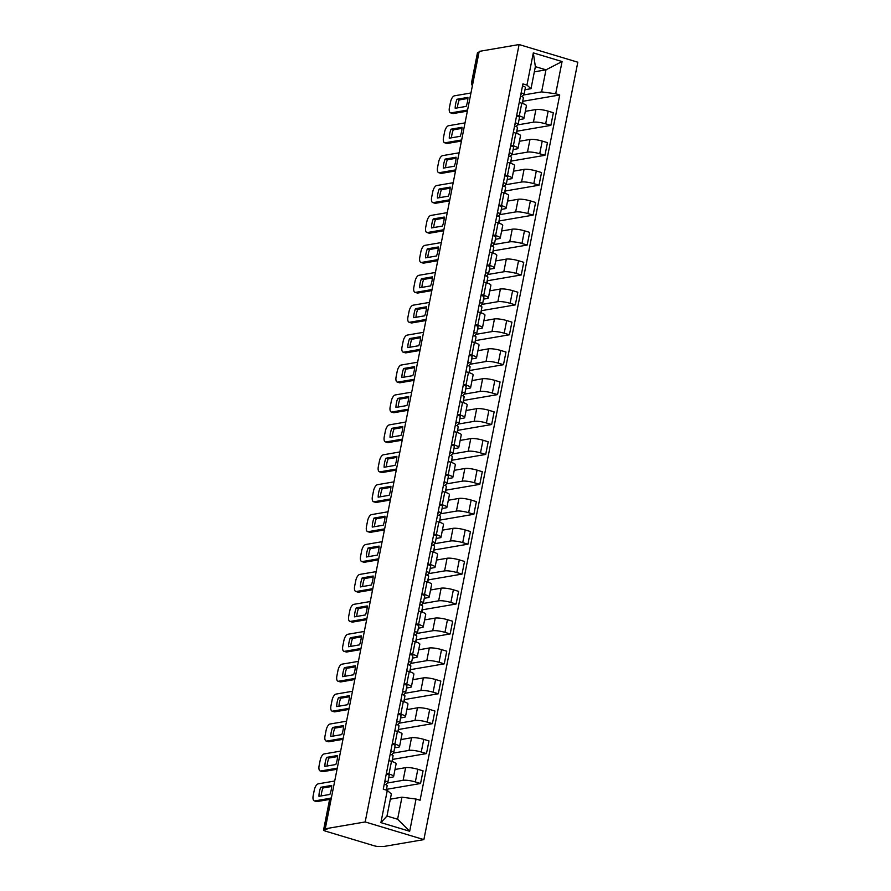 <?xml version="1.0" encoding="UTF-8"?>
<svg xmlns="http://www.w3.org/2000/svg" width="891" height="891" viewBox="0 0 891 891"><rect width="100%" height="100%" fill="white"/><g stroke="black" fill="none" stroke-linecap="round" stroke-linejoin="round"><path stroke-width="1.34" d="M325.26 828.786L326.975 829.298L324.034 829.799A3.987 0.768 -168.8 0 0 323.556 830.056A3.987 0.768 -168.8 0 0 325.571 831.158L374.008 845.737A3.987 0.768 -168.8 0 0 379.332 846.439L383.976 846.45L423.882 839.612L577.813 62.214L519.108 44.55L365.176 821.947L325.26 828.786L479.191 51.388L519.108 44.55M473.132 81.95L472.085 82.128A3.987 0.768 11.2 0 0 471.595 82.384L477.487 52.669A3.987 0.768 11.2 0 1 477.966 52.413L472.085 82.128A3.987 3.486 80.3 0 0 472.52 85.091M479.024 52.235L477.966 52.413M423.882 839.612L365.176 821.947M387.251 783.033L403.111 780.316A9.166 1.771 11.2 0 1 415.34 781.93L420.552 783.501L423.058 770.849L417.846 769.278A9.166 1.771 -168.8 0 0 405.617 767.652L395.014 769.468M393.61 776.529L396.116 763.877A9.166 1.771 -168.8 0 0 391.483 761.348L388.977 774.001A9.166 1.771 11.2 0 1 393.61 776.529A9.166 1.771 11.2 0 1 392.497 777.119L388.743 777.765M388.977 774.001L386.427 773.232M386.716 790.228L386.739 787.889M386.906 789.27L420.552 783.501M391.483 761.348L388.933 760.58M393.176 753.118L409.036 750.4A9.166 1.771 11.2 0 1 421.254 752.015L426.477 753.586L428.983 740.933L423.76 739.363A9.166 1.771 -168.8 0 0 411.542 737.737L400.928 739.563M392.352 743.328L394.902 744.085A9.166 1.771 11.2 0 1 399.536 746.613A9.166 1.771 11.2 0 1 398.422 747.204L394.668 747.85M392.374 761.627L392.664 757.985M392.831 759.355L426.477 753.586M399.536 746.613L402.041 733.961A9.166 1.771 -168.8 0 0 397.408 731.433L394.858 730.665M399.101 723.202L414.961 720.485A9.166 1.771 11.2 0 1 427.179 722.1L432.402 723.67L434.908 711.018L429.685 709.448A9.166 1.771 -168.8 0 0 417.467 707.822L406.853 709.648M398.277 713.413L400.816 714.17A9.166 1.771 11.2 0 1 405.461 716.698A9.166 1.771 11.2 0 1 404.347 717.288L400.594 717.934M398.299 731.711L398.589 728.07M398.756 729.439L432.402 723.67M405.461 716.698L407.967 704.046A9.166 1.771 -168.8 0 0 403.322 701.518L400.783 700.749M405.026 693.287L420.875 690.57A9.166 1.771 11.2 0 1 433.104 692.196L438.327 693.766L440.833 681.103L435.61 679.532A9.166 1.771 -168.8 0 0 423.381 677.906L412.778 679.733M404.191 683.497L406.741 684.255A9.166 1.771 11.2 0 1 411.386 686.783A9.166 1.771 11.2 0 1 410.272 687.373L406.519 688.019M404.224 701.807L404.503 698.154M404.67 699.535L438.327 693.766M411.386 686.783L413.892 674.131A9.166 1.771 -168.8 0 0 409.247 671.602L406.708 670.834M410.951 663.372L426.8 660.654A9.166 1.771 11.2 0 1 439.029 662.28L444.253 663.851L446.759 651.187L441.535 649.617A9.166 1.771 -168.8 0 0 429.306 648.002L418.703 649.817M410.116 653.582L412.667 654.35A9.166 1.771 11.2 0 1 417.311 656.867A9.166 1.771 11.2 0 1 416.186 657.458L412.433 658.104M410.15 671.892L410.428 668.239M410.595 669.62L444.253 663.851M417.311 656.867L419.817 644.215A9.166 1.771 -168.8 0 0 415.173 641.687L412.622 640.919M416.877 633.456L432.725 630.739A9.166 1.771 11.2 0 1 444.954 632.365L450.167 633.935L452.673 621.272L447.46 619.702A9.166 1.771 -168.8 0 0 435.231 618.087L424.628 619.902M416.041 623.667L418.592 624.435A9.166 1.771 11.2 0 1 423.225 626.952A9.166 1.771 11.2 0 1 422.111 627.542L418.358 628.188M416.075 641.977L416.353 638.324M416.52 639.705L450.167 633.935M423.225 626.952L425.731 614.3A9.166 1.771 -168.8 0 0 421.098 611.772L418.547 611.003M422.791 603.541L438.65 600.824A9.166 1.771 11.2 0 1 450.868 602.45L456.092 604.02L458.598 591.357L453.374 589.786A9.166 1.771 -168.8 0 0 441.156 588.171L430.553 589.987M421.966 593.751L424.517 594.52A9.166 1.771 11.2 0 1 429.15 597.037A9.166 1.771 11.2 0 1 428.036 597.627L424.283 598.273M421.989 612.061L422.278 608.408M422.445 609.789L456.092 604.02M429.15 597.037L431.656 584.385A9.166 1.771 -168.8 0 0 427.023 581.856L424.472 581.099M428.716 573.626L444.576 570.908A9.166 1.771 11.2 0 1 456.793 572.534L462.017 574.105L464.523 561.453L459.299 559.871A9.166 1.771 -168.8 0 0 447.082 558.256L436.467 560.071M427.892 563.836L430.442 564.604A9.166 1.771 11.2 0 1 435.075 567.133A9.166 1.771 11.2 0 1 433.962 567.712L430.208 568.358M427.914 582.146L428.203 578.493M428.371 579.874L462.017 574.105M435.075 567.133L437.581 554.469A9.166 1.771 -168.8 0 0 432.948 551.941L430.398 551.184M434.641 543.71L450.501 540.993A9.166 1.771 11.2 0 1 462.719 542.619L467.942 544.189L470.448 531.537L465.225 529.967A9.166 1.771 -168.8 0 0 453.007 528.341L442.393 530.156M433.817 533.921L436.356 534.689A9.166 1.771 11.2 0 1 441 537.217A9.166 1.771 11.2 0 1 439.887 537.808L436.133 538.442M433.839 552.231L434.129 548.578M434.285 549.959L467.942 544.189M441 537.217L443.506 524.554A9.166 1.771 -168.8 0 0 438.862 522.026L436.323 521.268M440.566 513.795L456.415 511.078A9.166 1.771 11.2 0 1 468.644 512.704L473.867 514.274L476.373 501.622L471.15 500.051A9.166 1.771 -168.8 0 0 458.921 498.425L448.318 500.241M439.731 504.005L442.281 504.774A9.166 1.771 11.2 0 1 446.926 507.302A9.166 1.771 11.2 0 1 445.801 507.892L442.059 508.527M439.764 522.315L440.043 518.662M440.21 520.043L473.867 514.274M446.926 507.302L449.432 494.639A9.166 1.771 -168.8 0 0 444.787 492.122L442.237 491.353M446.491 483.88L462.34 481.162A9.166 1.771 11.2 0 1 474.569 482.788L479.792 484.359L482.298 471.707L477.075 470.136A9.166 1.771 -168.8 0 0 464.846 468.51L454.243 470.325M445.656 474.09L448.206 474.858A9.166 1.771 11.2 0 1 452.84 477.387A9.166 1.771 11.2 0 1 451.726 477.977L447.973 478.612M445.689 492.4L445.968 488.747M446.135 490.128L479.792 484.359M452.84 477.387L455.346 464.723A9.166 1.771 -168.8 0 0 450.712 462.206L448.162 461.438M452.416 453.965L468.265 451.247A9.166 1.771 11.2 0 1 480.494 452.873L485.706 454.443L488.212 441.791L483 440.221A9.166 1.771 -168.8 0 0 470.771 438.595L460.168 440.41M451.581 444.175L454.132 444.943A9.166 1.771 11.2 0 1 458.765 447.471A9.166 1.771 11.2 0 1 457.651 448.062L453.898 448.696M451.614 462.485L451.893 458.832M452.06 460.213L485.706 454.443M458.765 447.471L461.271 434.819A9.166 1.771 -168.8 0 0 456.637 432.291L454.087 431.522M458.33 424.06L474.19 421.332A9.166 1.771 11.2 0 1 486.408 422.958L491.632 424.528L494.137 411.876L488.914 410.305A9.166 1.771 -168.8 0 0 476.696 408.679L466.093 410.495M457.506 414.259L460.057 415.028A9.166 1.771 11.2 0 1 464.69 417.556A9.166 1.771 11.2 0 1 463.576 418.146L459.823 418.792M457.529 432.569L457.818 428.916M457.985 430.297L491.632 424.528M464.69 417.556L467.196 404.904A9.166 1.771 -168.8 0 0 462.563 402.376L460.012 401.607M464.256 394.145L480.115 391.427A9.166 1.771 11.2 0 1 492.333 393.042L497.557 394.613L500.063 381.961L494.839 380.39A9.166 1.771 -168.8 0 0 482.621 378.764L472.007 380.58M463.431 384.344L465.971 385.112A9.166 1.771 11.2 0 1 470.615 387.641A9.166 1.771 11.2 0 1 469.501 388.231L465.748 388.877M463.454 402.654L463.743 399.001M463.91 400.382L497.557 394.613M470.615 387.641L473.121 374.988A9.166 1.771 -168.8 0 0 468.477 372.46L465.937 371.692M470.181 364.23L486.029 361.512A9.166 1.771 11.2 0 1 498.258 363.127L503.482 364.697L505.988 352.045L500.764 350.475A9.166 1.771 -168.8 0 0 488.535 348.849L477.932 350.675M469.357 354.429L471.896 355.197A9.166 1.771 11.2 0 1 476.54 357.725A9.166 1.771 11.2 0 1 475.426 358.316L471.673 358.962M469.379 372.739L469.668 369.086M469.824 370.467L503.482 364.697M476.54 357.725L479.046 345.073A9.166 1.771 -168.8 0 0 474.402 342.545L471.862 341.776M476.106 334.314L491.955 331.597A9.166 1.771 11.2 0 1 504.183 333.212L509.407 334.782L511.913 322.13L506.689 320.56A9.166 1.771 -168.8 0 0 494.46 318.933L483.858 320.76M475.271 324.524L477.821 325.282A9.166 1.771 11.2 0 1 482.465 327.81A9.166 1.771 11.2 0 1 481.34 328.4L477.598 329.046M475.304 342.823L475.582 339.181M475.749 340.551L509.407 334.782M482.465 327.81L484.971 315.158A9.166 1.771 -168.8 0 0 480.327 312.63L477.776 311.861M482.031 304.399L497.88 301.681A9.166 1.771 11.2 0 1 510.109 303.308L515.321 304.878L517.827 292.215L512.615 290.644A9.166 1.771 -168.8 0 0 500.386 289.018L489.783 290.845M481.196 294.609L483.746 295.366A9.166 1.771 11.2 0 1 488.379 297.895A9.166 1.771 11.2 0 1 487.266 298.485L483.512 299.131M481.229 312.919L481.508 309.266M481.675 310.647L515.321 304.878M488.379 297.895L490.885 285.243A9.166 1.771 -168.8 0 0 486.252 282.714L483.702 281.946M487.956 274.484L503.805 271.766A9.166 1.771 11.2 0 1 516.034 273.392L521.246 274.963L523.752 262.299L518.54 260.729A9.166 1.771 -168.8 0 0 506.311 259.114L495.708 260.929M487.121 264.694L489.671 265.462A9.166 1.771 11.2 0 1 494.305 267.979A9.166 1.771 11.2 0 1 493.191 268.57L489.437 269.216M487.154 283.004L487.433 279.351M487.6 280.732L521.246 274.963M494.305 267.979L496.81 255.327A9.166 1.771 -168.8 0 0 492.177 252.799L489.627 252.03M493.87 244.568L509.73 241.851A9.166 1.771 11.2 0 1 521.948 243.477L527.171 245.047L529.677 232.384L524.454 230.814A9.166 1.771 -168.8 0 0 512.236 229.199L501.633 231.014M493.046 234.779L495.596 235.547A9.166 1.771 11.2 0 1 500.23 238.064A9.166 1.771 11.2 0 1 499.116 238.654L495.363 239.3M493.068 253.089L493.358 249.435M493.525 250.816L527.171 245.047M500.23 238.064L502.736 225.412A9.166 1.771 -168.8 0 0 498.102 222.884L495.552 222.115M499.795 214.653L515.655 211.935A9.166 1.771 11.2 0 1 527.873 213.562L533.096 215.132L535.602 202.469L530.379 200.898A9.166 1.771 -168.8 0 0 518.161 199.283L507.547 201.099M498.971 204.863L501.51 205.632A9.166 1.771 11.2 0 1 506.155 208.149A9.166 1.771 11.2 0 1 505.041 208.739L501.288 209.385M498.993 223.173L499.283 219.52M499.45 220.901L533.096 215.132M506.155 208.149L508.661 195.497A9.166 1.771 -168.8 0 0 504.016 192.968L501.477 192.211M505.72 184.738L521.569 182.02A9.166 1.771 11.2 0 1 533.798 183.646L539.022 185.217L541.528 172.553L536.304 170.983A9.166 1.771 -168.8 0 0 524.075 169.368L513.472 171.183M504.896 174.948L507.436 175.716A9.166 1.771 11.2 0 1 512.08 178.245A9.166 1.771 11.2 0 1 510.966 178.824L507.213 179.47M504.919 193.258L505.208 189.605M505.364 190.986L539.022 185.217M512.08 178.245L514.586 165.581A9.166 1.771 -168.8 0 0 509.942 163.053L507.402 162.296M511.646 154.822L527.494 152.105A9.166 1.771 11.2 0 1 539.723 153.731L544.947 155.301L547.453 142.649L542.229 141.079A9.166 1.771 -168.8 0 0 530 139.453L519.397 141.268M510.81 145.033L513.361 145.801A9.166 1.771 11.2 0 1 518.005 148.329A9.166 1.771 11.2 0 1 516.88 148.908L513.127 149.554M510.844 163.343L511.122 159.689M511.289 161.071L544.947 155.301M518.005 148.329L520.511 135.666A9.166 1.771 -168.8 0 0 515.867 133.138L513.316 132.38M517.571 124.907L533.419 122.19A9.166 1.771 11.2 0 1 545.648 123.816L550.861 125.386L553.367 112.734L548.154 111.163A9.166 1.771 -168.8 0 0 535.925 109.537L525.322 111.353M516.735 115.117L519.286 115.886A9.166 1.771 11.2 0 1 523.919 118.414A9.166 1.771 11.2 0 1 522.805 119.004L519.052 119.639M516.769 133.427L517.047 129.774M517.214 131.155L550.861 125.386M523.919 118.414L526.425 105.751A9.166 1.771 -168.8 0 0 521.792 103.233L519.241 102.465M401.964 797.178L416.052 799.049L409.671 831.27L380.914 822.616L387.295 790.395L391.349 793.992L386.984 816.045L397.598 819.23L401.964 797.178L390.325 799.171M534.344 71.837L545.983 69.832L535.368 66.647L531.003 88.699L526.937 85.102L522.917 83.899L383.264 789.192L387.295 790.395M526.937 85.102L533.319 52.892L562.076 61.546L555.694 93.755L541.617 91.884L545.983 69.832L562.076 61.546M416.052 799.049L420.073 800.263L559.726 94.969L555.694 93.755M523.496 94.992L541.617 91.884M531.003 88.699L524.977 89.724M523.14 101.24L559.726 94.969M522.683 103.512L522.972 99.859M409.671 831.27L397.598 819.23M380.914 822.616L386.984 816.045M535.368 66.647L533.319 52.892M384.567 782.654L385.28 781.897L384.789 781.496M385.68 784.637L387.763 782.51A4.978 0.958 -168.8 0 0 387.83 782.398A4.978 0.958 -168.8 0 0 384.912 780.917M389.133 775.615A4.978 0.958 -168.8 0 0 389.189 775.504A4.978 0.958 -168.8 0 0 386.271 774.012M331.664 786.475L322.965 787.967A12.452 5.502 106.7 0 0 321.205 795.93M329.748 799.405L317.107 801.566A5.981 2.64 106.7 0 1 316.528 801.544L314.3 800.875A5.981 2.64 -73.3 0 0 314.879 800.898L317.107 801.566M387.117 785.773A4.978 0.958 -168.8 0 0 387.184 785.662A4.978 0.958 -168.8 0 0 384.266 784.18M320.738 787.299A12.452 5.502 106.7 0 0 318.956 796.309L329.904 794.438A12.452 5.502 106.7 0 0 331.697 785.417L320.738 787.299L322.965 787.967M334.715 781.017L318.265 783.835A5.981 2.64 -73.3 0 0 314.289 790.072L313.186 795.63A5.981 2.64 -73.3 0 0 314.3 800.875M330.628 798.202L314.879 800.898M390.481 752.739L391.205 751.982L390.715 751.581M391.595 754.722L393.688 752.594A4.978 0.958 -168.8 0 0 393.744 752.494A4.978 0.958 -168.8 0 0 390.826 751.002M395.058 745.7A4.978 0.958 -168.8 0 0 395.114 745.589A4.978 0.958 -168.8 0 0 392.196 744.096M337.589 756.559L328.89 758.052A12.452 5.502 106.7 0 0 327.131 766.015M337.043 769.256L323.032 771.651A5.981 2.64 106.7 0 1 322.453 771.628L320.225 770.96A5.981 2.64 -73.3 0 0 320.805 770.982L323.032 771.651M393.042 755.858A4.978 0.958 -168.8 0 0 393.098 755.746A4.978 0.958 -168.8 0 0 390.18 754.265M326.663 757.383A12.452 5.502 106.7 0 0 324.881 766.394L335.829 764.523A12.452 5.502 106.7 0 0 337.611 755.512L326.663 757.383L328.89 758.052M340.64 751.102L324.19 753.92A5.981 2.64 -73.3 0 0 320.214 760.157L319.112 765.714A5.981 2.64 -73.3 0 0 320.225 770.96M337.266 768.165L320.805 770.982M396.406 722.824L397.13 722.066L396.64 721.665M397.52 724.806L399.614 722.69A4.978 0.958 -168.8 0 0 399.669 722.579A4.978 0.958 -168.8 0 0 396.751 721.086M400.972 715.785A4.978 0.958 -168.8 0 0 401.039 715.673A4.978 0.958 -168.8 0 0 398.121 714.181M343.514 726.644L334.804 728.136A12.452 5.502 106.7 0 0 333.056 736.1M342.968 739.341L328.957 741.746A5.981 2.64 106.7 0 1 328.378 741.713L326.151 741.045A5.981 2.64 -73.3 0 0 326.73 741.067L328.957 741.746M398.968 725.942A4.978 0.958 -168.8 0 0 399.023 725.831A4.978 0.958 -168.8 0 0 396.105 724.35M332.588 727.468A12.452 5.502 106.7 0 0 330.795 736.478L341.754 734.607A12.452 5.502 106.7 0 0 343.536 725.597L332.588 727.468L334.804 728.136M346.566 721.187L330.115 724.004A5.981 2.64 -73.3 0 0 326.128 730.241L325.037 735.81A5.981 2.64 -73.3 0 0 326.151 741.045M343.191 738.249L326.73 741.067M402.331 692.92L403.055 692.151L402.565 691.761M403.445 694.891L405.528 692.775A4.978 0.958 -168.8 0 0 405.594 692.663A4.978 0.958 -168.8 0 0 402.676 691.171M406.897 685.87A4.978 0.958 -168.8 0 0 406.964 685.758A4.978 0.958 -168.8 0 0 404.046 684.266M349.439 696.729L340.73 698.221A12.452 5.502 106.7 0 0 338.97 706.184M348.893 709.425L334.882 711.831A5.981 2.64 106.7 0 1 334.292 711.798L332.076 711.129A5.981 2.64 -73.3 0 0 332.655 711.152L334.882 711.831M404.893 696.027A4.978 0.958 -168.8 0 0 404.948 695.916A4.978 0.958 -168.8 0 0 402.03 694.434M338.502 697.553A12.452 5.502 106.7 0 0 336.72 706.574L347.679 704.692A12.452 5.502 106.7 0 0 349.461 695.682L338.502 697.553L340.73 698.221M352.491 691.271L336.03 694.089A5.981 2.64 -73.3 0 0 332.053 700.326L330.951 705.895A5.981 2.64 -73.3 0 0 332.076 711.129M349.105 708.334L332.655 711.152M408.256 663.004L408.98 662.247L408.479 661.846M409.37 664.976L411.453 662.859A4.978 0.958 -168.8 0 0 411.519 662.748A4.978 0.958 -168.8 0 0 408.601 661.256M412.823 655.954A4.978 0.958 -168.8 0 0 412.889 655.843A4.978 0.958 -168.8 0 0 409.971 654.35M355.364 666.824L346.655 668.317A12.452 5.502 106.7 0 0 344.895 676.269M354.818 679.51L340.808 681.916A5.981 2.64 106.7 0 1 340.217 681.882L337.99 681.214A5.981 2.64 -73.3 0 0 338.58 681.247L340.808 681.916M410.807 666.112A4.978 0.958 -168.8 0 0 410.874 666A4.978 0.958 -168.8 0 0 407.955 664.519M344.427 667.637A12.452 5.502 106.7 0 0 342.645 676.659L353.604 674.777A12.452 5.502 106.7 0 0 355.386 665.766L344.427 667.637L346.655 668.317M358.416 661.356L341.955 664.174A5.981 2.64 -73.3 0 0 337.979 670.411L336.876 675.979A5.981 2.64 -73.3 0 0 337.99 681.214M355.03 678.419L338.58 681.247M414.181 633.089L414.905 632.332L414.404 631.931M415.295 635.06L417.378 632.944A4.978 0.958 -168.8 0 0 417.445 632.833A4.978 0.958 -168.8 0 0 414.527 631.34M418.748 626.039A4.978 0.958 -168.8 0 0 418.803 625.928A4.978 0.958 -168.8 0 0 415.885 624.435M361.278 636.909L352.58 638.402A12.452 5.502 106.7 0 0 350.82 646.354M360.744 649.595L346.722 652A5.981 2.64 106.7 0 1 346.142 651.967L343.915 651.299A5.981 2.64 -73.3 0 0 344.505 651.332L346.722 652M416.732 636.196A4.978 0.958 -168.8 0 0 416.799 636.085A4.978 0.958 -168.8 0 0 413.881 634.604M350.352 637.722A12.452 5.502 106.7 0 0 348.57 646.743L359.53 644.861A12.452 5.502 106.7 0 0 361.312 635.851L350.352 637.722L352.58 638.402M364.341 631.441L347.88 634.258A5.981 2.64 -73.3 0 0 343.904 640.495L342.801 646.064A5.981 2.64 -73.3 0 0 343.915 651.299M360.955 648.503L344.505 651.332M420.095 603.174L420.819 602.416L420.329 602.015M421.22 605.145L423.303 603.029A4.978 0.958 -168.8 0 0 423.37 602.917A4.978 0.958 -168.8 0 0 420.441 601.425M424.673 596.124A4.978 0.958 -168.8 0 0 424.729 596.012A4.978 0.958 -168.8 0 0 421.811 594.52M367.203 606.994L358.505 608.486A12.452 5.502 106.7 0 0 356.745 616.438M366.669 619.679L352.647 622.085A5.981 2.64 106.7 0 1 352.068 622.052L349.84 621.383A5.981 2.64 -73.3 0 0 350.419 621.417L352.647 622.085M422.657 606.292A4.978 0.958 -168.8 0 0 422.724 606.181A4.978 0.958 -168.8 0 0 419.806 604.688M356.277 607.818A12.452 5.502 106.7 0 0 354.495 616.828L365.444 614.946A12.452 5.502 106.7 0 0 367.237 605.936L356.277 607.818L358.505 608.486M370.255 601.525L353.805 604.343A5.981 2.64 -73.3 0 0 349.829 610.591L348.726 616.149A5.981 2.64 -73.3 0 0 349.84 621.383M366.88 618.588L350.419 621.417M426.021 573.258L426.744 572.501L426.254 572.1M427.134 575.23L429.228 573.113A4.978 0.958 -168.8 0 0 429.284 573.002A4.978 0.958 -168.8 0 0 426.366 571.51M430.598 566.208A4.978 0.958 -168.8 0 0 430.654 566.097A4.978 0.958 -168.8 0 0 427.736 564.616M373.129 577.078L364.43 578.571A12.452 5.502 106.7 0 0 362.67 586.523M372.583 589.764L358.572 592.17A5.981 2.64 106.7 0 1 357.993 592.136L355.765 591.468A5.981 2.64 -73.3 0 0 356.344 591.501L358.572 592.17M428.582 576.377A4.978 0.958 -168.8 0 0 428.638 576.265A4.978 0.958 -168.8 0 0 425.72 574.773M362.203 577.903A12.452 5.502 106.7 0 0 360.421 586.913L371.369 585.031A12.452 5.502 106.7 0 0 373.151 576.02L362.203 577.903L364.43 578.571M376.18 571.61L359.73 574.428A5.981 2.64 -73.3 0 0 355.754 580.676L354.651 586.233A5.981 2.64 -73.3 0 0 355.765 591.468M372.806 588.673L356.344 591.501M431.946 543.343L432.67 542.586L432.18 542.185M433.059 545.314L435.153 543.198A4.978 0.958 -168.8 0 0 435.209 543.087A4.978 0.958 -168.8 0 0 432.291 541.594M436.512 536.293A4.978 0.958 -168.8 0 0 436.579 536.182A4.978 0.958 -168.8 0 0 433.661 534.7M379.054 547.163L370.344 548.656A12.452 5.502 106.7 0 0 368.596 556.608M378.508 559.849L364.497 562.254A5.981 2.64 106.7 0 1 363.918 562.221L361.69 561.553A5.981 2.64 -73.3 0 0 362.269 561.586L364.497 562.254M434.507 546.461A4.978 0.958 -168.8 0 0 434.563 546.35A4.978 0.958 -168.8 0 0 431.645 544.858M368.128 547.987A12.452 5.502 106.7 0 0 366.335 556.998L377.294 555.115A12.452 5.502 106.7 0 0 379.076 546.105L368.128 547.987L370.344 548.656M382.105 541.695L365.644 544.512A5.981 2.64 -73.3 0 0 361.668 550.761L360.577 556.318A5.981 2.64 -73.3 0 0 361.69 561.553M378.731 558.768L362.269 561.586M437.871 513.428L438.595 512.67L438.105 512.269M438.985 515.399L441.067 513.283A4.978 0.958 -168.8 0 0 441.134 513.171A4.978 0.958 -168.8 0 0 438.216 511.69M442.437 506.378A4.978 0.958 -168.8 0 0 442.504 506.266A4.978 0.958 -168.8 0 0 439.586 504.785M384.979 517.248L376.269 518.74A12.452 5.502 106.7 0 0 374.51 526.692M384.433 529.933L370.422 532.339A5.981 2.64 106.7 0 1 369.832 532.306L367.615 531.637A5.981 2.64 -73.3 0 0 368.195 531.671L370.422 532.339M440.432 516.546A4.978 0.958 -168.8 0 0 440.488 516.435A4.978 0.958 -168.8 0 0 437.57 514.942M374.042 518.072A12.452 5.502 106.7 0 0 372.26 527.082L383.219 525.2A12.452 5.502 106.7 0 0 385.001 516.19L374.042 518.072L376.269 518.74M388.03 511.779L371.569 514.608A5.981 2.64 -73.3 0 0 367.593 520.845L366.491 526.403A5.981 2.64 -73.3 0 0 367.615 531.637M384.645 528.853L368.195 531.671M443.796 483.512L444.52 482.755L444.019 482.354M444.91 485.484L446.992 483.368A4.978 0.958 -168.8 0 0 447.059 483.256A4.978 0.958 -168.8 0 0 444.141 481.775M448.362 476.462A4.978 0.958 -168.8 0 0 448.429 476.351A4.978 0.958 -168.8 0 0 445.511 474.87M390.893 487.332L382.194 488.825A12.452 5.502 106.7 0 0 380.435 496.777M390.358 500.018L376.347 502.424A5.981 2.64 106.7 0 1 375.757 502.39L373.529 501.722A5.981 2.64 -73.3 0 0 374.12 501.756L376.347 502.424M446.346 486.631A4.978 0.958 -168.8 0 0 446.413 486.519A4.978 0.958 -168.8 0 0 443.495 485.027M379.967 488.157A12.452 5.502 106.7 0 0 378.185 497.167L389.144 495.285A12.452 5.502 106.7 0 0 390.926 486.274L379.967 488.157L382.194 488.825M393.956 481.864L377.494 484.693A5.981 2.64 -73.3 0 0 373.518 490.93L372.416 496.487A5.981 2.64 -73.3 0 0 373.529 501.722M390.57 498.938L374.12 501.756M449.721 453.597L450.445 452.84L449.944 452.439M450.835 455.579L452.918 453.452A4.978 0.958 -168.8 0 0 452.984 453.341A4.978 0.958 -168.8 0 0 450.066 451.86M454.287 446.547A4.978 0.958 -168.8 0 0 454.343 446.436A4.978 0.958 -168.8 0 0 451.425 444.954M396.818 457.417L388.12 458.91A12.452 5.502 106.7 0 0 386.36 466.862M396.283 470.103L382.261 472.508A5.981 2.64 106.7 0 1 381.682 472.486L379.455 471.807A5.981 2.64 -73.3 0 0 380.045 471.84L382.261 472.508M452.272 456.715A4.978 0.958 -168.8 0 0 452.338 456.604A4.978 0.958 -168.8 0 0 449.42 455.112M385.892 458.241A12.452 5.502 106.7 0 0 384.11 467.252L395.069 465.38A12.452 5.502 106.7 0 0 396.851 456.359L385.892 458.241L388.12 458.91M399.881 451.949L383.42 454.778A5.981 2.64 -73.3 0 0 379.443 461.015L378.341 466.572A5.981 2.64 -73.3 0 0 379.455 471.807M396.495 469.022L380.045 471.84M455.635 423.682L456.359 422.924L455.869 422.523M456.76 425.664L458.843 423.537A4.978 0.958 -168.8 0 0 458.91 423.425A4.978 0.958 -168.8 0 0 455.98 421.944M460.213 416.632A4.978 0.958 -168.8 0 0 460.268 416.52A4.978 0.958 -168.8 0 0 457.35 415.039M402.743 427.502L394.045 428.994A12.452 5.502 106.7 0 0 392.285 436.958M402.209 440.199L388.186 442.593A5.981 2.64 106.7 0 1 387.607 442.571L385.38 441.891A5.981 2.64 -73.3 0 0 385.959 441.925L388.186 442.593M458.197 426.8A4.978 0.958 -168.8 0 0 458.264 426.689A4.978 0.958 -168.8 0 0 455.334 425.196M391.817 428.326A12.452 5.502 106.7 0 0 390.035 437.336L400.983 435.465A12.452 5.502 106.7 0 0 402.777 426.444L391.817 428.326L394.045 428.994M405.795 422.033L389.345 424.862A5.981 2.64 -73.3 0 0 385.369 431.099L384.266 436.657A5.981 2.64 -73.3 0 0 385.38 441.891M402.42 439.107L385.959 441.925M461.56 393.766L462.284 393.009L461.794 392.608M462.674 395.749L464.768 393.622A4.978 0.958 -168.8 0 0 464.824 393.51A4.978 0.958 -168.8 0 0 461.906 392.029M466.127 386.727A4.978 0.958 -168.8 0 0 466.193 386.616A4.978 0.958 -168.8 0 0 463.275 385.124M408.668 397.586L399.97 399.079A12.452 5.502 106.7 0 0 398.21 407.042M408.123 410.283L394.112 412.678A5.981 2.64 106.7 0 1 393.532 412.656L391.305 411.987A5.981 2.64 -73.3 0 0 391.884 412.01L394.112 412.678M464.122 396.885A4.978 0.958 -168.8 0 0 464.178 396.773A4.978 0.958 -168.8 0 0 461.26 395.292M397.742 398.411A12.452 5.502 106.7 0 0 395.96 407.421L406.909 405.55A12.452 5.502 106.7 0 0 408.691 396.528L397.742 398.411L399.97 399.079M411.72 392.129L395.27 394.947A5.981 2.64 -73.3 0 0 391.294 401.184L390.191 406.741A5.981 2.64 -73.3 0 0 391.305 411.987M408.345 409.192L391.884 412.01M467.485 363.851L468.209 363.094L467.719 362.693M468.599 365.833L470.693 363.706A4.978 0.958 -168.8 0 0 470.749 363.595A4.978 0.958 -168.8 0 0 467.831 362.114M472.052 356.812A4.978 0.958 -168.8 0 0 472.119 356.701A4.978 0.958 -168.8 0 0 469.201 355.208M414.593 367.671L405.884 369.164A12.452 5.502 106.7 0 0 404.135 377.127M414.048 380.368L400.037 382.762A5.981 2.64 106.7 0 1 399.446 382.74L397.23 382.072A5.981 2.64 -73.3 0 0 397.809 382.094L400.037 382.762M470.047 366.969A4.978 0.958 -168.8 0 0 470.103 366.858A4.978 0.958 -168.8 0 0 467.185 365.377M403.668 368.495A12.452 5.502 106.7 0 0 401.874 377.506L412.834 375.634A12.452 5.502 106.7 0 0 414.616 366.624L403.668 368.495L405.884 369.164M417.645 362.214L401.184 365.032A5.981 2.64 -73.3 0 0 397.208 371.269L396.116 376.826A5.981 2.64 -73.3 0 0 397.23 382.072M414.27 379.276L397.809 382.094M473.411 333.936L474.135 333.178L473.644 332.777M474.524 335.918L476.607 333.791A4.978 0.958 -168.8 0 0 476.674 333.691A4.978 0.958 -168.8 0 0 473.756 332.198M477.977 326.897A4.978 0.958 -168.8 0 0 478.044 326.785A4.978 0.958 -168.8 0 0 475.126 325.293M420.519 337.756L411.809 339.248A12.452 5.502 106.7 0 0 410.049 347.212M419.973 350.453L405.962 352.847A5.981 2.64 106.7 0 1 405.372 352.825L403.155 352.157A5.981 2.64 -73.3 0 0 403.734 352.179L405.962 352.847M475.961 337.054A4.978 0.958 -168.8 0 0 476.028 336.943A4.978 0.958 -168.8 0 0 473.11 335.462M409.582 338.58A12.452 5.502 106.7 0 0 407.8 347.59L418.759 345.719A12.452 5.502 106.7 0 0 420.541 336.709L409.582 338.58L411.809 339.248M423.57 332.298L407.109 335.116A5.981 2.64 -73.3 0 0 403.133 341.353L402.03 346.922A5.981 2.64 -73.3 0 0 403.155 352.157M420.184 349.361L403.734 352.179M479.336 304.031L480.06 303.263L479.558 302.873M480.449 306.003L482.532 303.887A4.978 0.958 -168.8 0 0 482.599 303.775A4.978 0.958 -168.8 0 0 479.681 302.283M483.902 296.981A4.978 0.958 -168.8 0 0 483.969 296.87A4.978 0.958 -168.8 0 0 481.04 295.378M426.433 307.84L417.734 309.333A12.452 5.502 106.7 0 0 415.974 317.296M425.898 320.537L411.876 322.943A5.981 2.64 106.7 0 1 411.297 322.91L409.069 322.241A5.981 2.64 -73.3 0 0 409.66 322.264L411.876 322.943M481.886 307.139A4.978 0.958 -168.8 0 0 481.953 307.027A4.978 0.958 -168.8 0 0 479.035 305.546M415.507 308.665A12.452 5.502 106.7 0 0 413.725 317.686L424.684 315.804A12.452 5.502 106.7 0 0 426.466 306.794L415.507 308.665L417.734 309.333M429.495 302.383L413.034 305.201A5.981 2.64 -73.3 0 0 409.058 311.438L407.955 317.007A5.981 2.64 -73.3 0 0 409.069 322.241M426.11 319.446L409.66 322.264M485.261 274.116L485.985 273.359L485.484 272.958M486.375 276.087L488.457 273.971A4.978 0.958 -168.8 0 0 488.524 273.86A4.978 0.958 -168.8 0 0 485.606 272.368M489.827 267.066A4.978 0.958 -168.8 0 0 489.883 266.955A4.978 0.958 -168.8 0 0 486.965 265.462M432.358 277.936L423.659 279.418A12.452 5.502 106.7 0 0 421.9 287.381M431.823 290.622L417.801 293.028A5.981 2.64 106.7 0 1 417.222 292.994L414.994 292.326A5.981 2.64 -73.3 0 0 415.585 292.359L417.801 293.028M487.811 277.224A4.978 0.958 -168.8 0 0 487.878 277.112A4.978 0.958 -168.8 0 0 484.96 275.631M421.432 278.749A12.452 5.502 106.7 0 0 419.65 287.771L430.598 285.888A12.452 5.502 106.7 0 0 432.391 276.878L421.432 278.749L423.659 279.418M435.409 272.468L418.959 275.286A5.981 2.64 -73.3 0 0 414.983 281.523L413.881 287.091A5.981 2.64 -73.3 0 0 414.994 292.326M432.035 289.53L415.585 292.359M491.175 244.201L491.899 243.443L491.409 243.043M492.3 246.172L494.382 244.056A4.978 0.958 -168.8 0 0 494.438 243.945A4.978 0.958 -168.8 0 0 491.52 242.452M495.752 237.151A4.978 0.958 -168.8 0 0 495.808 237.039A4.978 0.958 -168.8 0 0 492.89 235.547M438.283 248.021L429.585 249.513A12.452 5.502 106.7 0 0 427.825 257.466M437.748 260.707L423.726 263.112A5.981 2.64 106.7 0 1 423.147 263.079L420.92 262.411A5.981 2.64 -73.3 0 0 421.499 262.444L423.726 263.112M493.737 247.308A4.978 0.958 -168.8 0 0 493.803 247.197A4.978 0.958 -168.8 0 0 490.874 245.716M427.357 248.834A12.452 5.502 106.7 0 0 425.575 257.855L436.523 255.973A12.452 5.502 106.7 0 0 438.316 246.963L427.357 248.834L429.585 249.513M441.335 242.552L424.884 245.37A5.981 2.64 -73.3 0 0 420.908 251.607L419.806 257.176A5.981 2.64 -73.3 0 0 420.92 262.411M437.96 259.615L421.499 262.444M497.1 214.286L497.824 213.528L497.334 213.127M498.214 216.257L500.308 214.141A4.978 0.958 -168.8 0 0 500.363 214.029A4.978 0.958 -168.8 0 0 497.445 212.537M501.666 207.235A4.978 0.958 -168.8 0 0 501.733 207.124A4.978 0.958 -168.8 0 0 498.815 205.632M444.208 218.106L435.51 219.598A12.452 5.502 106.7 0 0 433.75 227.55M443.662 230.791L429.651 233.197A5.981 2.64 106.7 0 1 429.072 233.164L426.845 232.495A5.981 2.64 -73.3 0 0 427.424 232.529L429.651 233.197M499.662 217.393A4.978 0.958 -168.8 0 0 499.717 217.293A4.978 0.958 -168.8 0 0 496.799 215.8M433.282 218.93A12.452 5.502 106.7 0 0 431.489 227.94L442.448 226.058A12.452 5.502 106.7 0 0 444.23 217.048L433.282 218.93L435.51 219.598M447.26 212.637L430.81 215.455A5.981 2.64 -73.3 0 0 426.834 221.703L425.731 227.261A5.981 2.64 -73.3 0 0 426.845 232.495M443.885 229.7L427.424 232.529M503.025 184.37L503.749 183.613L503.259 183.212M504.139 186.342L506.233 184.225A4.978 0.958 -168.8 0 0 506.288 184.114A4.978 0.958 -168.8 0 0 503.37 182.622M507.592 177.32A4.978 0.958 -168.8 0 0 507.658 177.209A4.978 0.958 -168.8 0 0 504.74 175.727M450.133 188.19L441.424 189.683A12.452 5.502 106.7 0 0 439.675 197.635M449.587 200.876L435.576 203.282A5.981 2.64 106.7 0 1 434.986 203.248L432.77 202.58A5.981 2.64 -73.3 0 0 433.349 202.613L435.576 203.282M505.587 187.489A4.978 0.958 -168.8 0 0 505.642 187.377A4.978 0.958 -168.8 0 0 502.724 185.885M439.207 189.015A12.452 5.502 106.7 0 0 437.414 198.025L448.373 196.143A12.452 5.502 106.7 0 0 450.155 187.132L439.207 189.015L441.424 189.683M453.185 182.722L436.724 185.54A5.981 2.64 -73.3 0 0 432.748 191.788L431.645 197.345A5.981 2.64 -73.3 0 0 432.77 202.58M449.81 199.784L433.349 202.613M508.95 154.455L509.674 153.697L509.173 153.297M510.064 156.426L512.147 154.31A4.978 0.958 -168.8 0 0 512.214 154.199A4.978 0.958 -168.8 0 0 509.296 152.706M513.517 147.405A4.978 0.958 -168.8 0 0 513.584 147.293A4.978 0.958 -168.8 0 0 510.666 145.812M456.058 158.275L447.349 159.767A12.452 5.502 106.7 0 0 445.589 167.72M455.513 170.961L441.502 173.366A5.981 2.64 106.7 0 1 440.911 173.333L438.684 172.665A5.981 2.64 -73.3 0 0 439.274 172.698L441.502 173.366M511.501 157.573A4.978 0.958 -168.8 0 0 511.568 157.462A4.978 0.958 -168.8 0 0 508.65 155.97M445.121 159.099A12.452 5.502 106.7 0 0 443.339 168.109L454.299 166.227A12.452 5.502 106.7 0 0 456.081 157.217L445.121 159.099L447.349 159.767M459.11 152.806L442.649 155.624A5.981 2.64 -73.3 0 0 438.673 161.872L437.57 167.43A5.981 2.64 -73.3 0 0 438.684 172.665M455.724 169.88L439.274 172.698M514.875 124.54L515.599 123.782L515.098 123.381M515.989 126.511L518.072 124.395A4.978 0.958 -168.8 0 0 518.139 124.283A4.978 0.958 -168.8 0 0 515.221 122.791M519.442 117.489A4.978 0.958 -168.8 0 0 519.509 117.378A4.978 0.958 -168.8 0 0 516.58 115.897M461.972 128.36L453.274 129.852A12.452 5.502 106.7 0 0 451.514 137.804M461.438 141.045L447.416 143.451A5.981 2.64 106.7 0 1 446.837 143.418L444.609 142.749A5.981 2.64 -73.3 0 0 445.199 142.783L447.416 143.451M517.426 127.658A4.978 0.958 -168.8 0 0 517.493 127.547A4.978 0.958 -168.8 0 0 514.575 126.054M451.046 129.184A12.452 5.502 106.7 0 0 449.264 138.194L460.224 136.312A12.452 5.502 106.7 0 0 462.006 127.302L451.046 129.184L453.274 129.852M465.035 122.891L448.574 125.72A5.981 2.64 -73.3 0 0 444.598 131.957L443.495 137.515A5.981 2.64 -73.3 0 0 444.609 142.749M461.649 139.965L445.199 142.783M520.801 94.624L521.525 93.867L521.023 93.466M521.914 96.596L523.997 94.479A4.978 0.958 -168.8 0 0 524.064 94.368A4.978 0.958 -168.8 0 0 521.146 92.887M525.367 87.574A4.978 0.958 -168.8 0 0 525.423 87.463A4.978 0.958 -168.8 0 0 522.505 85.982M467.898 98.444L459.199 99.937A12.452 5.502 106.7 0 0 457.439 107.889M467.363 111.13L453.341 113.536A5.981 2.64 106.7 0 1 452.762 113.502L450.534 112.834A5.981 2.64 -73.3 0 0 451.113 112.867L453.341 113.536M523.351 97.743A4.978 0.958 -168.8 0 0 523.418 97.631A4.978 0.958 -168.8 0 0 520.5 96.139M456.972 99.269A12.452 5.502 106.7 0 0 455.19 108.279L466.138 106.397A12.452 5.502 106.7 0 0 467.931 97.386L456.972 99.269L459.199 99.937M470.949 92.976L454.499 95.805A5.981 2.64 -73.3 0 0 450.523 102.042L449.42 107.599A5.981 2.64 -73.3 0 0 450.534 112.834M467.575 110.05L451.113 112.867M535.925 109.537L533.419 122.19M530 139.453L527.494 152.105M524.075 169.368L521.569 182.02M518.161 199.283L515.655 211.935M512.236 229.199L509.73 241.851M506.311 259.114L503.805 271.766M500.386 289.018L497.88 301.681M494.46 318.933L491.955 331.597M488.535 348.849L486.029 361.512M482.621 378.764L480.115 391.427M476.696 408.679L474.19 421.332M470.771 438.595L468.265 451.247M464.846 468.51L462.34 481.162M458.921 498.425L456.415 511.078M453.007 528.341L450.501 540.993M447.082 558.256L444.576 570.908M441.156 588.171L438.65 600.824M435.231 618.087L432.725 630.739M429.306 648.002L426.8 660.654M423.381 677.906L420.875 690.57M417.467 707.822L414.961 720.485M411.542 737.737L409.036 750.4M405.617 767.652L403.111 780.316M515.867 133.138L513.361 145.801M509.942 163.053L507.436 175.716M504.016 192.968L501.51 205.632M498.102 222.884L495.596 235.547M492.177 252.799L489.671 265.462M486.252 282.714L483.746 295.366M480.327 312.63L477.821 325.282M474.402 342.545L471.896 355.197M468.477 372.46L465.971 385.112M462.563 402.376L460.057 415.028M456.637 432.291L454.132 444.943M450.712 462.206L448.206 474.858M444.787 492.122L442.281 504.774M438.862 522.026L436.356 534.689M432.948 551.941L430.442 564.604M427.023 581.856L424.517 594.52M421.098 611.772L418.592 624.435M415.173 641.687L412.667 654.35M409.247 671.602L406.741 684.255M403.322 701.518L400.816 714.17M397.408 731.433L394.902 744.085M521.792 103.233L519.286 115.886M542.229 141.079L539.723 153.731M536.304 170.983L533.798 183.646M530.379 200.898L527.873 213.562M524.454 230.814L521.948 243.477M518.54 260.729L516.034 273.392M512.615 290.644L510.109 303.308M506.689 320.56L504.183 333.212M500.764 350.475L498.258 363.127M494.839 380.39L492.333 393.042M488.914 410.305L486.408 422.958M483 440.221L480.494 452.873M477.075 470.136L474.569 482.788M471.15 500.051L468.644 512.704M465.225 529.967L462.719 542.619M459.299 559.871L456.793 572.534M453.374 589.786L450.868 602.45M447.46 619.702L444.954 632.365M441.535 649.617L439.029 662.28M435.61 679.532L433.104 692.196M429.685 709.448L427.179 722.1M423.76 739.363L421.254 752.015M417.846 769.278L415.34 781.93M548.154 111.163L545.648 123.816M331.419 797.701A3.987 3.486 80.3 0 0 329.926 800.085L324.034 829.799M330.984 799.895L329.926 800.085A3.987 0.768 11.2 0 0 329.436 800.341L323.556 830.056M471.595 82.384A3.987 3.987 0 0 0 472.408 85.659M331.43 797.623A3.987 3.987 0 0 0 329.436 800.341M387.83 782.398L389.189 775.504M386.304 790.105L387.184 785.662M393.744 752.494L395.114 745.589M391.962 761.493L393.098 755.746M399.669 722.579L401.039 715.673M397.887 731.578L399.023 725.831M405.594 692.663L406.964 685.758M403.812 701.674L404.948 695.916M411.519 662.748L412.889 655.843M409.737 671.758L410.874 666M417.445 632.833L418.803 625.928M415.663 641.843L416.799 636.085M423.37 602.917L424.729 596.012M421.577 611.928L422.724 606.181M429.284 573.002L430.654 566.097M427.502 582.012L428.638 576.265M435.209 543.087L436.579 536.182M433.427 552.097L434.563 546.35M441.134 513.171L442.504 506.266M439.352 522.182L440.488 516.435M447.059 483.256L448.429 476.351M445.277 492.266L446.413 486.519M452.984 453.341L454.343 446.436M451.202 462.351L452.338 456.604M458.91 423.425L460.268 416.52M457.116 432.436L458.264 426.689M464.824 393.51L466.193 386.616M463.042 402.52L464.178 396.773M470.749 363.595L472.119 356.701M468.967 372.605L470.103 366.858M476.674 333.691L478.044 326.785M474.892 342.69L476.028 336.943M482.599 303.775L483.969 296.87M480.817 312.774L481.953 307.027M488.524 273.86L489.883 266.955M486.742 282.87L487.878 277.112M494.438 243.945L495.808 237.039M492.656 252.955L493.803 247.197M500.363 214.029L501.733 207.124M498.581 223.04L499.717 217.293M506.288 184.114L507.658 177.209M504.506 193.124L505.642 187.377M512.214 154.199L513.584 147.293M510.432 163.209L511.568 157.462M518.139 124.283L519.509 117.378M516.357 133.294L517.493 127.547M524.064 94.368L525.423 87.463M522.271 103.378L523.418 97.631"/></g></svg>
